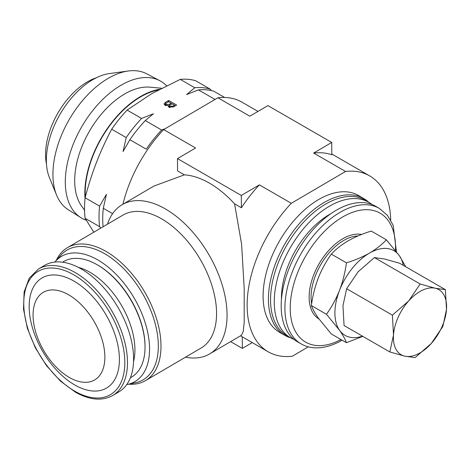 <?xml version="1.0" encoding="UTF-8"?>
<svg xmlns="http://www.w3.org/2000/svg" width="470" height="470" viewBox="0 0 470 470"><rect width="100%" height="100%" fill="white"/><g stroke="black" fill="none" stroke-linecap="round" stroke-linejoin="round"><path stroke-width="0.7" d="M368.815 202.312A78.978 45.596 120 0 0 363.751 198.522A78.978 45.596 120 0 0 290.854 234.536A78.978 45.596 120 0 0 275.179 326.015A78.978 45.596 120 0 0 284.773 335.316A78.978 45.596 120 0 0 290.589 337.807M363.751 198.522L358.434 195.45A78.978 45.596 120 0 0 285.537 231.463A78.978 45.596 120 0 0 269.862 322.943A78.978 45.596 120 0 0 279.456 332.243L284.773 335.316M86.245 220.23A79.054 45.643 -60 0 1 80.811 217.622A79.054 45.643 -60 0 1 69.795 154.001A79.054 45.643 -60 0 1 121.201 85.135A79.054 45.643 -60 0 1 159.841 80.728A79.054 45.643 -60 0 1 166.533 85.746M80.811 217.622L68.32 209.761A78.49 45.314 -60 0 1 56.576 195.103A78.49 45.314 -60 0 1 108.423 78.22A78.49 45.314 -60 0 1 128.228 70.999A78.49 45.314 -60 0 1 146.787 73.843L159.841 80.728M56.576 195.103L49.426 177.619A65.818 38 -60 0 1 92.901 79.606A65.818 38 -60 0 1 109.504 73.555L128.228 70.999M46.489 164.124A59.42 34.31 -60 0 1 87.579 81.751A59.42 34.31 -60 0 1 96.356 77.756M84.559 210.249L81.439 205.825A70.894 40.931 -60 0 1 120.731 96.432A70.894 40.931 -60 0 1 149.942 87.173L161.592 88.242M85.029 198.581A79.107 45.672 -60 0 1 136.212 99.235A79.107 45.672 -60 0 1 159.583 89.288M80.781 268.675A73.338 42.012 59.6 0 1 129.344 332.989A73.338 42.012 59.6 0 1 118.822 391.91L112.706 395.493A73.338 42.012 59.6 0 0 123.228 336.579A73.338 42.012 59.6 0 0 74.665 272.259A73.338 42.012 59.6 0 0 38.528 268.958L44.644 265.374A73.338 42.012 59.6 0 1 80.781 268.675M68.309 294.608A50.772 29.087 59.6 0 1 104.869 356.407A50.772 29.087 59.6 0 1 69.63 377.639A50.772 29.087 59.6 0 1 33.076 315.84A50.772 29.087 59.6 0 1 68.309 294.608M73.461 280.837A63.803 36.548 59.6 0 1 119.398 358.493A63.803 36.548 59.6 0 1 75.118 385.171A63.803 36.548 59.6 0 1 29.181 307.515A63.803 36.548 59.6 0 1 73.461 280.837M78.231 267.307A63.186 36.196 59.6 0 1 89.423 271.989A63.186 36.196 59.6 0 1 133.545 361.659M62.657 262.207A66.999 38.381 59.6 0 1 96.567 264.41A66.999 38.381 59.6 0 1 96.779 264.528A66.999 38.381 59.6 0 1 145.03 347.077A66.999 38.381 59.6 0 1 130.384 377.733M145.03 347.077L145.03 346.408A66.194 37.923 -120.4 0 0 97.361 264.851A66.194 37.923 -120.4 0 0 97.149 264.733L96.567 264.41M294.079 339.463A78.226 45.167 -60 0 1 290.466 337.736A78.226 45.167 -60 0 1 278.475 275.05A78.226 45.167 -60 0 1 329.582 206.118A78.226 45.167 -60 0 1 368.691 202.241A78.226 45.167 -60 0 1 371.999 204.503M290.466 337.736L286.747 335.586A78.226 45.167 -60 0 1 274.756 272.9A78.226 45.167 -60 0 1 325.857 203.968A78.226 45.167 -60 0 1 364.973 200.091L368.691 202.241M281.465 299.29A68.074 39.304 -60 0 1 329.582 214.408A68.074 39.304 -60 0 1 330.898 213.668M297.381 341.725A78.226 45.167 -60 0 1 285.39 279.045A78.226 45.167 -60 0 1 336.497 210.108A78.226 45.167 -60 0 1 375.606 206.236L379.331 208.386A78.226 45.167 -60 0 0 340.221 212.258A78.226 45.167 -60 0 0 289.115 281.195A78.226 45.167 -60 0 0 301.106 343.876L297.381 341.725M54.878 262.072A72.586 41.583 59.6 0 1 55.442 261.402A72.586 41.583 59.6 0 1 97.831 259.939A72.586 41.583 59.6 0 1 147.133 329.811A72.586 41.583 59.6 0 1 127.564 384.425A72.586 41.583 59.6 0 1 126.706 384.589M55.442 261.402L60.812 255.275A75.206 43.087 59.6 0 1 104.728 253.753A75.206 43.087 59.6 0 1 155.811 326.151A75.206 43.087 59.6 0 1 135.536 382.733L127.564 384.425M56.171 260.58A77.098 44.168 59.6 0 1 67.486 247.625A77.098 44.168 59.6 0 1 106.056 251.432A77.098 44.168 59.6 0 1 156.639 319.089A77.098 44.168 59.6 0 1 145.465 380.647A77.098 44.168 59.6 0 1 128.639 384.196M67.486 247.625L123.052 215.049A77.098 44.168 59.6 0 1 161.627 218.856A77.098 44.168 59.6 0 1 212.211 286.512A77.098 44.168 59.6 0 1 201.037 348.07L145.465 380.647M107.507 224.161A86.498 49.556 59.6 0 1 122.135 204.685A86.498 49.556 59.6 0 1 165.411 208.956A86.498 49.556 59.6 0 1 222.169 284.861A86.498 49.556 59.6 0 1 209.632 353.934A86.498 49.556 59.6 0 1 185.491 357.188M153.937 186.044L184.393 174.852A86.498 49.556 59.6 0 1 209.444 183.147A86.498 49.556 59.6 0 1 234.571 203.821L241.621 244.382L244.183 288.339L244.194 322.438L243.225 331.538L241.433 335.298L209.632 353.934M85.299 197.059A78.602 45.378 -60 0 1 140.765 96.802A78.602 45.378 -60 0 1 158.355 89.94M93.8 232.198L85.111 218.28A97.784 56.453 -60 0 1 85.111 197.77C91.415 173.442 100.28 150.594 111.707 129.227A97.784 56.453 -60 0 1 127.088 110.092L151.745 93.618L180.274 79.383A97.784 56.453 -60 0 1 195.661 80.758L210.155 89.124L211.43 90.61M390.717 220.125A101.544 58.627 120 0 0 369.714 175.909A101.544 58.627 120 0 0 345.556 171.48L291.306 203.281A101.544 58.627 120 0 0 268.17 351.789A101.544 58.627 120 0 0 292.328 356.219L308.344 346.831M127.088 110.092L141.582 118.458L153.402 113.763L145.271 120.584L161.633 130.031A97.784 56.453 120 0 0 146.246 149.172L129.885 139.725L123.058 151.516L126.201 137.598L111.707 129.227M165.129 128.721L161.633 130.031M215.348 99.276A97.784 56.453 120 0 0 214.819 99.323L198.458 89.882L186.637 94.576L194.774 87.749L180.274 79.383M164.999 105.204L164.024 103.905L165.651 102.19L168.648 100.463L176.626 105.069L173.636 106.79L168.93 107.125L168.201 106.085L168.413 105.439L164.999 105.204M100.833 228.079L99.605 226.646L85.111 218.28M85.111 197.77L99.605 206.136L106.437 194.345L103.294 208.263L112.612 213.644M198.458 89.882A97.784 56.453 120 0 1 213.838 91.251L224.607 97.472M145.271 120.584A97.784 56.453 120 0 0 129.885 139.725M126.201 137.598A97.784 56.453 -60 0 1 141.582 118.458M103.294 208.263A97.784 56.453 120 0 0 103.077 226.757M99.605 226.646A97.784 56.453 -60 0 1 99.605 206.136M194.774 87.749A97.784 56.453 -60 0 1 210.155 89.124M168.648 101.761L168.648 100.463M171.203 103.782L171.656 104.04M174.582 105.727L175.028 105.991M168.413 106.678L168.413 105.439M164.506 104.851L165.522 104.111M168.413 106.59L169.423 106.108M174.582 106.249L174.582 105.186L172.126 103.77L169.617 105.327L169.423 107.595M169.958 107.495L169.958 106.414L173.06 106.061L174.582 105.186M169.617 105.327L169.958 106.414M171.203 103.236L168.442 101.643L165.522 103.764L166.139 104.563L169.447 104.252L171.203 103.236L171.203 104.299M169.447 105.597L169.447 104.252M166.139 105.615L166.139 104.563M122.946 204.215A101.544 58.627 -60 0 1 163.66 129.585L217.91 97.778A101.544 58.627 -60 0 1 242.068 102.213L258.001 111.408M163.66 129.585L195.567 148.003L163.66 129.579M234.571 203.821L241.398 207.763A101.544 58.627 -60 0 1 259.393 184.857L241.316 195.455L177.49 158.607L177.572 170.916L184.393 174.852M241.316 195.455L241.398 207.763M230.617 341.631L242.338 348.399L252.243 342.589M242.256 336.826L242.338 348.399M259.393 184.857L291.306 203.281L259.393 184.857M177.49 158.607L195.573 148.003M217.91 97.778L249.823 116.202L267.906 105.603L331.726 142.451L331.808 154.759A101.544 58.627 -60 0 0 313.649 153.05L345.556 171.474M331.726 142.451L313.643 153.05M369.473 253.101C362.535 256.996 354.85 260.245 346.425 262.842C345.145 272.383 342.847 281.548 339.534 290.343A48.892 28.229 -60 0 1 369.473 253.101A48.892 28.229 -60 0 1 399.412 255.774L386.346 239.794C381.781 244.717 376.153 249.153 369.473 253.101M362.458 336.156A48.892 28.229 -60 0 1 339.534 330.263A48.892 28.229 -60 0 1 339.534 290.343C336.044 299.067 331.691 307.045 326.462 314.283L339.534 330.263C342.853 335.057 345.15 339.199 346.425 342.683L362.846 336.385M405.722 266.76L399.412 255.774A48.892 28.229 -60 0 1 403.325 265.374M326.462 314.283L311.363 305.565C312.638 309.048 314.935 313.19 318.255 317.984L331.327 333.964L346.425 342.683M311.363 305.565C312.644 296.024 314.941 286.859 318.255 278.064C321.744 269.339 326.098 261.361 331.327 254.123L346.425 262.842M331.327 254.123C335.821 249.259 341.443 244.823 348.194 240.816C355.032 236.956 362.717 233.713 371.241 231.076L386.346 239.794M389.847 351.971L344.069 325.54L342.971 305.764L346.625 288.733L358.134 271.783L374.402 257.578L384.636 259.041L399.623 263.241L445.401 289.667L435.167 288.21L420.18 284.009L408.665 300.959L392.397 315.159L393.496 334.94L389.847 351.971L404.835 356.172L415.069 357.629L431.331 343.423L442.846 326.48L446.5 309.448L445.401 289.667M374.402 257.578L420.18 284.009M346.625 288.733L392.397 315.159M431.331 343.423A37.612 21.714 -60 0 1 404.835 356.172A37.612 21.714 -60 0 1 393.496 334.94A37.612 21.714 -60 0 1 408.665 300.959A37.612 21.714 -60 0 1 435.167 288.21A37.612 21.714 -60 0 1 446.5 309.448A37.612 21.714 -60 0 1 431.331 343.423M73.361 274.58A71.458 40.937 59.6 0 1 124.809 361.553A71.458 40.937 59.6 0 1 75.218 391.434A71.458 40.937 59.6 0 1 23.77 304.46A71.458 40.937 59.6 0 1 73.361 274.58M340.967 339.528A74.466 42.993 -60 0 1 290.231 306.957A74.466 42.993 -60 0 1 342.877 216.864A74.466 42.993 -60 0 1 395.458 250.504M311.634 303.761A46.236 26.696 -60 0 1 343.758 240.423A46.236 26.696 -60 0 1 357.946 235.969M318.948 318.948A47.717 27.548 -60 0 1 311.722 280.69A47.717 27.548 -60 0 1 342.877 238.701A47.717 27.548 -60 0 1 361.647 234.454M165.651 103.424L165.651 102.19M173.06 107.095L173.06 106.061M38.528 268.958L29.269 278.123L24.146 291.899L23.5 309.06L27.325 328.195L35.273 347.683L46.659 365.86L60.501 381.17L75.623 392.291C89.87 400.152 102.231 401.221 112.706 395.493M301.106 343.876C305.594 346.443 310.588 347.777 316.093 347.865C324.447 347.929 333.113 345.374 342.101 340.186L342.101 340.186M122.135 204.685L153.937 186.05M165.522 103.764L165.522 105.609M240.523 335.821L268.17 351.789M331.802 154.019L369.714 175.909M396.404 251.709L393.184 225.359L387.509 215.401L379.331 208.386"/></g></svg>
